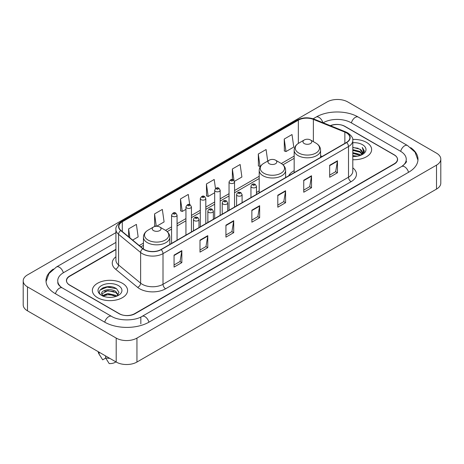 <?xml version="1.0" encoding="UTF-8"?>
<svg xmlns="http://www.w3.org/2000/svg" width="464" height="464" viewBox="0 0 464 464"><rect width="100%" height="100%" fill="white"/><g stroke="black" fill="none" stroke-linecap="round" stroke-linejoin="round"><path stroke-width="0.7" d="M259.202 190.849A19.442 11.223 0 0 0 256.459 192.67M294.164 170.665A19.442 11.223 0 0 0 288.695 175.792M115.919 249.603L69.774 276.248A11.003 6.351 0 0 0 66.549 280.737A11.003 6.351 0 0 0 69.774 285.232L119.051 313.681A11.003 6.351 0 0 0 134.612 313.681L394.226 163.792A11.003 6.351 0 0 0 397.451 159.303A11.003 6.351 0 0 0 394.226 154.808L344.949 126.359A11.003 6.351 0 0 0 330.565 125.767M402.595 165.926A19.807 11.438 0 0 0 406.255 159.303A19.807 11.438 0 0 0 400.449 151.218L351.173 122.769A19.807 11.438 0 0 0 323.164 122.769L323.153 122.774M115.919 242.417L63.551 272.652A19.807 11.438 0 0 0 57.745 280.737A19.807 11.438 0 0 0 61.405 287.361M116.197 338.088A14.674 8.468 0 0 0 136.944 338.088L436.502 165.143A14.674 8.468 0 0 0 440.8 159.152A14.674 8.468 0 0 0 436.502 153.161L347.803 101.952A14.674 8.468 0 0 0 327.056 101.952L27.498 274.903A14.674 8.468 0 0 0 23.2 280.888A14.674 8.468 0 0 0 27.498 286.88L116.197 338.088L116.197 362.048A14.674 8.468 0 0 0 136.944 362.048L436.502 189.097A14.674 8.468 0 0 0 440.8 183.112L440.8 159.152M23.2 280.888L23.2 304.848A14.674 8.468 0 0 0 27.498 310.839L116.197 362.048M53.302 269.091A31.546 18.212 0 0 0 46.011 280.737A31.546 18.212 0 0 0 55.251 293.619L104.528 322.068A31.546 18.212 0 0 0 149.135 322.068L408.749 172.179A31.546 18.212 0 0 0 417.989 159.303A31.546 18.212 0 0 0 410.698 147.656M111.441 286.839A14.674 8.468 0 0 0 102.851 287.86M366.479 142.384A17.603 10.167 0 0 0 352.715 139.432A17.603 10.167 0 0 1 366.479 142.384A17.603 10.167 0 0 1 371.635 149.57A17.603 10.167 0 0 0 366.479 142.384M122.421 283.284A17.603 10.167 0 0 0 103.234 281.08A17.603 10.167 0 0 0 92.365 290.47A17.603 10.167 0 0 0 97.521 297.662A17.603 10.167 0 0 0 116.708 299.866A17.603 10.167 0 0 0 127.577 290.47A17.603 10.167 0 0 0 122.421 283.284A17.603 10.167 0 0 0 103.234 281.08A17.603 10.167 0 0 0 92.365 290.47A17.603 10.167 0 0 0 97.521 297.662A17.603 10.167 0 0 0 116.708 299.866A17.603 10.167 0 0 0 127.577 290.47A17.603 10.167 0 0 0 122.421 283.284M346.428 132.872A11.739 6.774 180 0 1 349.868 137.663A11.739 6.774 180 0 1 346.428 142.454L160.938 249.551A11.739 6.774 180 0 1 143.022 248.646L120.976 230.469A11.739 6.774 180 0 1 118.854 226.577A11.739 6.774 180 0 1 122.293 221.786L298.346 120.147A11.739 6.774 180 0 1 313.374 119.387L344.862 132.112A11.739 6.774 180 0 1 346.428 132.872M346.637 132.75A12.029 6.948 0 0 0 345.03 131.973L313.542 119.248A12.029 6.948 0 0 0 298.137 120.025L122.084 221.67A12.029 6.948 0 0 0 120.739 230.562L142.784 248.739A12.029 6.948 0 0 0 161.141 249.667L346.637 142.576A12.029 6.948 0 0 0 346.637 132.75M174.058 255.119L174.058 267.096L181.842 262.607L181.842 250.63L174.058 255.119M174.058 264.973L180.055 261.51L181.807 251.024A2.935 1.694 -120 0 0 181.842 250.63M179.997 261.545L181.842 262.607M199.996 240.143L199.996 252.126L207.773 247.631L207.773 235.654L199.996 240.143M199.996 249.997L205.987 246.541L207.744 236.048A2.935 1.694 -120 0 0 207.773 235.654M205.935 246.57L207.773 247.631M225.933 225.173L225.933 237.15L233.711 232.661L233.711 220.678L225.933 225.173M225.933 235.028L231.925 231.565L233.682 221.079A2.935 1.694 -120 0 0 233.711 220.678M231.872 231.594L233.711 232.661M329.672 165.277L329.672 177.254L337.456 172.765L337.456 160.782L329.672 165.277M329.672 175.131L335.669 171.668L337.421 161.182A2.935 1.694 -120 0 0 337.456 160.782M335.611 171.703L337.456 172.765M303.74 180.252L303.74 192.229L311.518 187.734L311.518 175.757L303.74 180.252M303.74 190.107L309.732 186.644L311.489 176.158A2.935 1.694 -120 0 0 311.518 175.757M309.679 186.673L311.518 187.734M277.803 195.222L277.803 207.205L285.58 202.71L285.58 190.733L277.803 195.222M277.803 205.076L283.794 201.62L285.551 191.127A2.935 1.694 -120 0 0 285.58 190.733M283.742 201.649L285.58 202.71M251.865 210.198L251.865 222.175L259.649 217.686L259.649 205.709L251.865 210.198M251.865 220.052L257.862 216.589L259.614 206.103A2.935 1.694 -120 0 0 259.649 205.709M257.804 216.624L259.649 217.686M352.802 159.709A17.603 10.167 0 0 0 371.635 149.57A17.603 10.167 0 0 1 352.802 159.709M115.919 249.307L69.641 276.022A11.003 6.351 0 0 0 66.422 280.517A11.003 6.351 0 0 0 69.641 285.006L119.439 313.757A11.003 6.351 0 0 0 135.001 313.757L394.359 164.018A11.003 6.351 0 0 0 397.578 159.529A11.003 6.351 0 0 0 394.359 155.034L344.561 126.283A11.003 6.351 0 0 0 330.275 125.651M156.612 226.252L164.094 221.937L162.336 209.421L154.558 213.91L154.68 225.817M132.646 240.091L138.156 236.907L136.399 224.39L128.621 228.885L128.621 236.768M234.448 181.32L241.901 177.016L240.143 164.5L232.365 168.989L232.365 179.643M267.699 161.078L266.081 149.524L258.297 154.013L258.425 165.921M284.235 139.043L285.992 151.56L293.77 147.065L292.013 134.548L284.235 139.043L284.362 150.951M189.701 204.636L188.274 194.445L180.49 198.94L180.618 210.842M215.482 188.552L214.206 179.469L206.428 183.964L206.555 195.872M206.428 183.964L208.185 196.481L214.675 192.734M208.185 196.481L206.428 195.825M232.365 168.989L233.978 180.496M258.297 154.013L260.055 166.53L260.53 166.257M260.055 166.53L258.297 165.874M285.992 151.56L284.235 150.904M180.49 198.94L182.248 211.456L185.936 209.322M182.248 211.456L180.49 210.795M155.933 226.287L154.558 225.771M154.558 213.91L156.287 226.264M128.621 228.885L129.874 237.8M352.802 155.614L357.274 156.217M352.802 156.362L354.867 156.455M352.802 152.621L359.89 154.419L360.905 155.22M352.802 153.369L360.296 155.452M352.802 149.628L359.89 151.426L362.03 153.81M352.802 150.377L359.89 152.175L361.839 154.164M362.152 154.123L362.245 154.477M360.946 155.202A8.294 4.785 0 0 0 362.32 152.563A8.294 4.785 0 0 0 359.89 149.176L362.314 152.743M362.071 154.21L361.763 154.837M352.802 156.438A11.96 6.902 0 0 0 362.483 154.454A11.96 6.902 0 0 0 362.483 144.687A11.96 6.902 0 0 0 352.802 142.703M359.89 149.176L352.802 147.343M361.758 154.837L364.223 151.682L364.304 150.945L362.251 147.384L363.451 151.363L361.079 155.144M362.251 147.384L364.298 151.084M352.802 147.546L358.127 148.26M363.405 151.618L363.915 152.499M352.802 150.545L357.877 151.177M352.802 153.538L357.877 154.176M363.457 151.316L363.996 152.32M304.256 143.562A4.402 2.54 0 0 0 310.48 143.562A4.402 2.54 0 0 0 310.48 139.971L315.943 143.127A12.128 7.001 0 0 0 315.943 143.127A12.128 7.001 0 0 1 315.943 153.027A12.128 7.001 0 0 1 298.793 153.027A12.128 7.001 0 0 1 298.793 143.127C295.806 144.901 294.263 147.256 294.164 150.197A13.207 7.621 0 0 0 298.033 155.585A13.207 7.621 0 0 0 312.423 157.238A13.207 7.621 0 0 0 320.572 150.197C320.473 147.256 318.936 144.901 315.949 143.127L310.48 139.971A4.402 2.54 0 0 0 304.256 139.971A4.402 2.54 0 0 0 304.256 143.562M269.294 163.751A4.402 2.54 0 0 0 275.517 163.751A4.402 2.54 0 0 0 275.517 160.155L280.987 163.311A12.128 7.001 0 0 1 280.987 173.217A12.128 7.001 0 0 1 263.83 173.217A12.128 7.001 0 0 1 263.83 163.311C260.843 165.085 259.301 167.44 259.202 170.381A13.207 7.621 0 0 0 263.071 175.769A13.207 7.621 0 0 0 277.46 177.422A13.207 7.621 0 0 0 285.609 170.381C285.517 167.44 283.974 165.085 280.987 163.311L275.517 160.155A4.402 2.54 0 0 0 269.294 160.155A4.402 2.54 0 0 0 269.294 163.751M153.52 230.591A4.402 2.54 0 0 0 159.744 230.591A4.402 2.54 0 0 0 159.744 227L165.207 230.156A12.128 7.001 0 0 1 165.207 240.056A12.128 7.001 0 0 1 148.057 240.056A12.128 7.001 0 0 1 148.051 230.156C145.064 231.93 143.527 234.285 143.428 237.226A13.207 7.621 0 0 0 147.297 242.614A13.207 7.621 0 0 0 161.687 244.267A13.207 7.621 0 0 0 169.836 237.226C169.737 234.285 168.194 231.93 165.207 230.156L159.744 227A4.402 2.54 0 0 0 153.52 227A4.402 2.54 0 0 0 153.52 230.591M107.967 297.279L110.763 297.36M102.486 295.527L107.828 293.486L115.838 295.359L116.806 296.142M102.88 296.119L108.976 294.396L115.838 296.31M101.68 293.515L103.054 296.102M101.691 293.747C100.845 290.07 110.937 287.9 115.838 291.56L118.216 294.849M101.732 293.99L107.81 290.644L115.838 292.506L118.03 295.092M117.09 296.02L118.964 292.343L116.592 288.77C108.199 282.738 93.287 290.69 101.9 295.562L102.329 295.823M118.43 285.592A11.96 6.902 0 0 0 101.517 285.592A11.96 6.902 0 0 0 101.517 295.353A11.96 6.902 0 0 0 118.43 295.353A11.96 6.902 0 0 0 118.43 285.592M98.235 351.677A11.739 6.774 0 0 0 98.878 353.777A11.739 6.774 0 0 0 99.093 354.107L102.683 359.82L105.705 358.075M99.093 354.107L99.093 352.17M103.234 296.345L101.72 293.932M105.577 355.917L105.577 357.848L109.168 363.561A7.337 4.234 0 0 0 115.878 361.862M105.577 357.848A11.739 6.774 0 0 0 109.777 358.341M100.149 289.971L107.172 287.088L116.429 288.666M104.539 291.369L107.172 290.893L113.842 291.479M104.504 295.185L107.172 294.698L113.831 295.278M148.915 322.196A5.87 3.387 -120 0 0 142.054 316.384C134.833 321.053 118.825 321.053 111.609 316.384L62.333 287.935C61.747 287.721 58.887 285.772 57.988 283.707L57.745 282.535M104.748 322.196A5.87 3.387 -60 0 1 108.675 316.674A5.87 3.387 -60 0 1 111.609 316.384M55.471 293.747A5.87 3.387 -60 0 1 59.398 288.225A5.87 3.387 -60 0 1 62.333 287.935M46.04 281.567L48.964 273.586L56.463 266.974A5.87 3.387 60 0 1 63.33 272.786M313.148 118.778L316.083 117.085A5.87 3.387 60 0 1 322.88 122.664M316.083 117.085C327.526 110.275 346.811 110.275 358.26 117.085A5.87 3.387 120 0 0 351.393 122.89M358.26 117.085L407.537 145.534A5.87 3.387 120 0 0 400.67 151.345M408.529 172.306A5.87 3.387 -120 0 0 401.667 166.501L142.054 316.384M136.944 362.048L136.944 338.088M27.498 310.839L27.498 286.88M436.502 189.097L436.502 165.143M140.836 323.866L140.836 317.277M352.802 167.846A18.34 10.591 180 0 1 351.097 181.685L165.607 288.782A3.666 2.117 60 0 1 163.009 284.287L348.505 177.196A14.674 8.468 0 0 0 352.802 171.204L352.802 140.54A14.674 8.468 180 0 1 348.505 146.531A3.666 2.117 -120 0 0 346.637 142.576M165.607 288.782A18.34 10.591 180 0 1 139.67 288.782A18.34 10.591 180 0 1 137.617 287.367L115.571 269.19A18.34 10.591 180 0 1 115.919 256.76M142.262 284.287A14.674 8.468 0 0 0 163.009 284.287L163.009 253.622A14.674 8.468 180 0 1 140.621 252.491L118.575 234.314A14.674 8.468 180 0 1 115.919 229.454L115.919 260.118A14.674 8.468 0 0 0 118.575 264.979L140.621 283.156A14.674 8.468 0 0 0 142.262 284.287M352.802 140.54C353.29 138.249 351.602 135.691 347.745 132.872L345.813 131.933A3.666 1.717 112 0 0 345.03 131.973M345.813 131.933L314.331 119.207C308.253 117.056 302.487 117.369 297.03 120.141A3.666 2.117 60 0 1 298.137 120.025M122.084 221.67A3.666 2.117 -120 0 0 120.976 221.786C117.166 224.524 115.484 227.082 115.919 229.454M120.739 230.562A3.666 2.453 129.5 0 0 118.575 234.314L118.575 264.979A3.666 2.453 -50.5 0 1 115.571 269.19M314.331 119.207A3.666 1.717 112 0 0 313.542 119.248M142.784 248.739A3.666 2.453 129.5 0 0 140.621 252.491L140.621 283.156A3.666 2.453 -50.5 0 1 137.617 287.367M161.141 249.667A3.666 2.117 60 0 1 163.009 253.622L348.505 146.531L348.505 177.196A3.666 2.117 60 0 0 351.097 181.685M122.293 221.786L122.293 231.548M344.862 132.112L344.862 143.359M313.374 119.387L313.374 141.642M322.149 156.472L320.572 155.834M298.346 120.147L298.346 143.399M294.164 156.101L281.323 163.514M259.202 176.285L234.546 190.518M229.042 193.697L220.174 198.818M214.675 201.991L205.807 207.112M200.303 210.291L191.441 215.406M185.936 218.585L177.068 223.706M171.57 226.879L165.549 230.359M143.428 243.124L139.252 245.537M251.865 210.575L259.614 206.103M277.803 195.605L285.551 191.127M303.74 180.629L311.489 176.158M329.672 165.654L337.421 161.182M225.933 225.55L233.682 221.079M199.996 240.526L207.744 236.048M174.058 255.502L181.807 251.024M251.761 187.439A2.749 1.589 180 0 1 250.954 186.313C251.662 184.057 253.1 183.402 255.275 184.353L256.459 186.313A2.749 1.589 180 0 1 254.759 187.781A2.749 1.589 180 0 1 251.761 187.439M254.359 184.44A0.916 0.528 0 0 0 253.06 184.44A0.916 0.528 0 0 0 253.06 185.194A0.916 0.528 0 0 0 254.359 185.194A0.916 0.528 0 0 0 254.359 184.44M237.394 195.733A2.749 1.589 180 0 1 236.588 194.607C237.29 192.351 238.728 191.696 240.903 192.647L242.092 194.607A2.749 1.589 180 0 1 240.393 196.075A2.749 1.589 180 0 1 237.394 195.733M239.987 192.74A0.916 0.528 0 0 0 238.693 192.74A0.916 0.528 0 0 0 238.693 193.488A0.916 0.528 0 0 0 239.987 193.488A0.916 0.528 0 0 0 239.987 192.74M223.027 204.027A2.749 1.589 180 0 1 222.221 202.907C222.923 200.651 224.361 199.996 226.536 200.941L227.72 202.907A2.749 1.589 180 0 1 226.026 204.375A2.749 1.589 180 0 1 223.027 204.027M225.62 201.034A0.916 0.528 0 0 0 224.321 201.034A0.916 0.528 0 0 0 224.321 201.782A0.916 0.528 0 0 0 225.62 201.782A0.916 0.528 0 0 0 225.62 201.034M208.655 212.326A2.749 1.589 180 0 1 207.855 211.201C208.556 208.945 209.995 208.29 212.17 209.241L213.353 211.201A2.749 1.589 180 0 1 211.654 212.669A2.749 1.589 180 0 1 208.655 212.326M211.253 209.328A0.916 0.528 0 0 0 209.954 209.328A0.916 0.528 0 0 0 209.954 210.076A0.916 0.528 0 0 0 211.253 210.076A0.916 0.528 0 0 0 211.253 209.328M194.288 220.62A2.749 1.589 180 0 1 193.482 219.495C194.184 217.239 195.628 216.584 197.797 217.535L198.986 219.495A2.749 1.589 180 0 1 197.287 220.963A2.749 1.589 180 0 1 194.288 220.62M196.881 217.622A0.916 0.528 0 0 0 195.588 217.622A0.916 0.528 0 0 0 195.588 218.376A0.916 0.528 0 0 0 196.881 218.376A0.916 0.528 0 0 0 196.881 217.622M234.546 207.054L234.546 181.958A2.749 1.589 180 0 1 232.847 183.425A2.749 1.589 180 0 1 229.848 183.083A2.749 1.589 180 0 1 229.042 181.958L229.042 210.227M231.142 180.832A0.916 0.528 0 0 0 232.441 180.832A0.916 0.528 0 0 0 232.441 180.084A0.916 0.528 0 0 0 231.142 180.084A0.916 0.528 0 0 0 231.142 180.832M220.174 215.348L220.174 190.252A2.749 1.589 180 0 1 218.474 191.719A2.749 1.589 180 0 1 215.482 191.377A2.749 1.589 180 0 1 214.675 190.252L214.675 218.527M216.775 189.132A0.916 0.528 0 0 0 218.074 189.132A0.916 0.528 0 0 0 218.074 188.378A0.916 0.528 0 0 0 216.775 188.378A0.916 0.528 0 0 0 216.775 189.132M205.807 223.642L205.807 198.546A2.749 1.589 180 0 1 204.108 200.013A2.749 1.589 180 0 1 201.109 199.671A2.749 1.589 180 0 1 200.303 198.546L200.303 226.821M202.408 197.426A0.916 0.528 0 0 0 203.702 197.426A0.916 0.528 0 0 0 203.702 196.678A0.916 0.528 0 0 0 202.408 196.678A0.916 0.528 0 0 0 202.408 197.426M191.441 231.936L191.441 206.845A2.749 1.589 180 0 1 189.741 208.313A2.749 1.589 180 0 1 186.743 207.965A2.749 1.589 180 0 1 185.936 206.845L185.936 235.115M188.042 205.72A0.916 0.528 0 0 0 189.335 205.72A0.916 0.528 0 0 0 189.335 204.972A0.916 0.528 0 0 0 188.042 204.972A0.916 0.528 0 0 0 188.042 205.72M177.068 240.236L177.068 215.139A2.749 1.589 180 0 1 175.375 216.607A2.749 1.589 180 0 1 172.376 216.265A2.749 1.589 180 0 1 171.57 215.139L171.57 243.409M173.669 214.014A0.916 0.528 0 0 0 174.969 214.014A0.916 0.528 0 0 0 174.969 213.266A0.916 0.528 0 0 0 173.669 213.266A0.916 0.528 0 0 0 173.669 214.014M56.463 266.974L115.919 232.644M417.96 160.126L415.036 152.146L407.537 145.534M406.255 161.101C407.073 161.692 405.542 163.49 401.667 166.501M297.03 120.141L120.976 221.786M294.164 158.334L282.999 164.778M259.202 178.518L234.546 192.751M229.042 195.93L220.174 201.051M214.675 204.224L205.807 209.345M200.303 212.524L191.441 217.639M185.936 220.818L177.068 225.939M171.57 229.112L167.22 231.623M143.428 245.357L140.847 246.848M320.572 157.383L320.572 150.197M294.164 172.631L294.164 150.197M304.256 139.971L298.793 143.127M285.609 177.567L285.609 170.381M259.202 192.815L259.202 170.381M269.294 160.155L263.83 163.311M169.836 244.412L169.836 237.226M143.428 248.959L143.428 237.226M153.52 227L148.051 230.156M100.067 355.772L98.878 353.777M250.954 197.577L250.954 186.313M256.459 194.399L256.459 186.313M236.588 205.871L236.588 194.607M242.092 202.693L242.092 194.607M222.221 214.165L222.221 202.907M227.72 210.992L227.72 202.907M207.855 222.465L207.855 211.201M213.353 219.286L213.353 211.201M193.482 230.759L193.482 219.495M198.986 227.58L198.986 219.495M234.546 181.958L233.357 179.991C231.762 178.843 230.324 179.498 229.042 181.958M220.174 190.252L218.991 188.291C217.396 187.137 215.957 187.792 214.675 190.252M205.807 198.546L204.624 196.585C203.023 195.431 201.585 196.086 200.303 198.546M191.441 206.845L190.252 204.879C188.657 203.731 187.218 204.38 185.936 206.845M177.068 215.139L175.885 213.179C174.29 212.025 172.852 212.68 171.57 215.139"/></g></svg>
